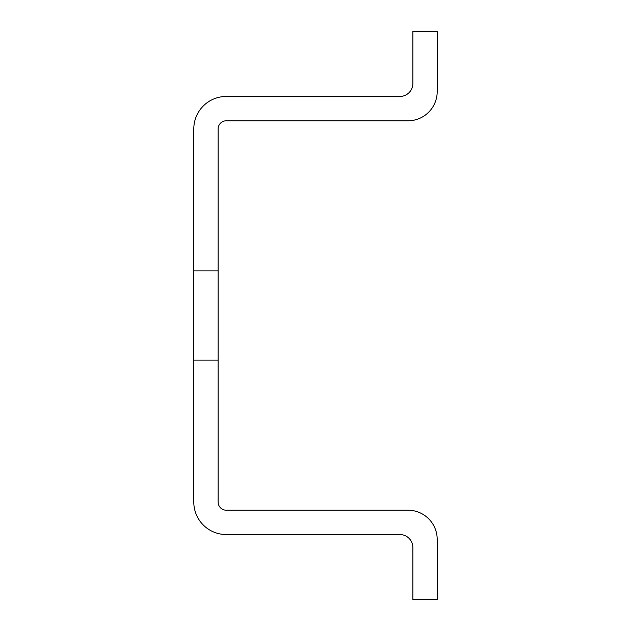 <?xml version="1.0" encoding="UTF-8"?>
<svg xmlns="http://www.w3.org/2000/svg" width="631" height="631" viewBox="0 0 631 631"><rect width="100%" height="100%" fill="white"/><g stroke="black" fill="none" stroke-linecap="round" stroke-linejoin="round"><path stroke-width="0.95" d="M193.804 270.88L193.804 502.095A32.449 32.449 0 0 0 226.261 534.544L399.873 534.544A12.983 12.983 0 0 1 412.855 547.527L412.855 599.45L437.196 599.45L437.196 539.418A29.207 29.207 0 0 0 407.989 510.211L226.261 510.211A8.116 8.116 0 0 1 218.145 502.095L218.145 128.905A8.116 8.116 0 0 1 226.261 120.789L407.989 120.789A29.207 29.207 0 0 0 437.196 91.582L437.196 31.55L412.855 31.55L412.855 83.473A12.983 12.983 0 0 1 399.873 96.456L226.261 96.456A32.449 32.449 0 0 0 193.804 128.905L193.804 270.88L218.145 270.88M193.804 360.12L218.145 360.12"/></g></svg>
